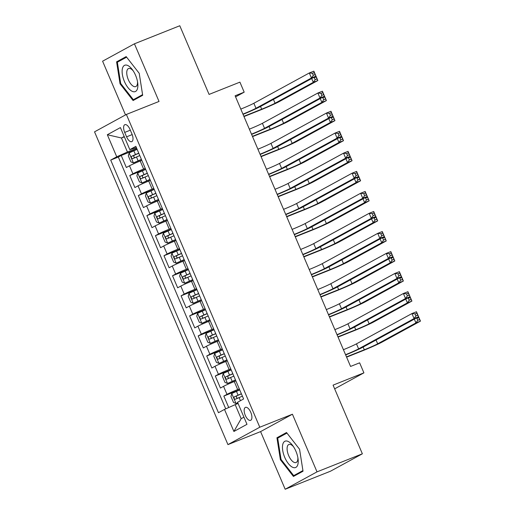 <?xml version="1.0" encoding="UTF-8"?>
<svg xmlns="http://www.w3.org/2000/svg" width="515" height="515" viewBox="0 0 515 515"><rect width="100%" height="100%" fill="white"/><g stroke="black" fill="none" stroke-linecap="round" stroke-linejoin="round"><path stroke-width="0.77" d="M250.786 412.354A6.985 3.122 -111.7 0 0 245.449 407.371A6.985 3.122 -111.7 0 0 245.282 415.36A6.985 3.122 -111.7 0 0 250.618 420.343A6.985 3.122 -111.7 0 0 250.786 412.354M285.175 489.25L330.527 471.193L362.367 453.805L317.015 471.862L292.43 414.215L259.779 427.218L227.939 444.606L260.59 431.609L285.175 489.25L317.015 471.862M259.779 427.218L126.375 114.446L94.535 131.84L227.939 444.606M126.375 114.446L159.026 101.449L134.434 43.807L102.594 61.195L125.512 114.916M134.434 43.807L179.786 25.75L209.077 94.419L239.913 82.142L244.187 92.166L235.117 95.777L350.567 366.442L359.637 362.83L363.912 372.854L333.076 385.136L362.367 453.805M141.818 160.365L140.189 161.015A8.729 0.425 156.9 0 0 129.49 165.785L126.349 167.504L121.218 155.472L137.042 149.17M145.243 168.386L143.608 169.036A8.729 0.425 156.9 0 0 132.909 173.806L129.767 175.518L145.597 169.223M129.767 175.518L134.898 187.55L138.039 185.838A8.729 0.425 156.9 0 1 148.738 181.068L150.374 180.417M158.923 200.464L157.287 201.114A8.729 0.425 156.9 0 0 146.595 205.884L143.453 207.603L138.323 195.571L154.146 189.269M167.472 220.517L165.843 221.167A8.729 0.425 156.9 0 0 155.144 225.93L152.002 227.649L146.872 215.618L162.701 209.315M176.027 240.563L174.392 241.213A8.729 0.425 156.9 0 0 163.693 245.983L160.558 247.696L155.421 235.67L171.25 229.368M184.576 260.616L182.947 261.266A8.729 0.425 156.9 0 0 172.248 266.03L169.107 267.749L163.976 255.717L179.799 249.415M193.131 280.662L191.496 281.312A8.729 0.425 156.9 0 0 180.797 286.082L177.656 287.795L172.525 275.77L188.355 269.467M201.68 300.715L200.052 301.365A8.729 0.425 156.9 0 0 189.353 306.129L186.211 307.848L181.08 295.816L196.904 289.514M210.236 320.761L208.601 321.411A8.729 0.425 156.9 0 0 197.902 326.182L194.76 327.894L189.629 315.869L205.459 309.567M218.785 340.808L217.15 341.458A8.729 0.425 156.9 0 0 206.457 346.228L203.316 347.947L198.185 335.915L214.008 329.613M227.34 360.861L225.705 361.511A8.729 0.425 156.9 0 0 215.006 366.281L211.865 367.993L206.734 355.968L222.564 349.666M235.889 380.907L234.254 381.557A8.729 0.425 156.9 0 0 223.555 386.327L220.42 388.046L215.289 376.014L231.113 369.712M124.701 132.419L126.581 136.829A6.766 3.019 -111.7 0 0 131.75 141.657A6.766 3.019 -111.7 0 0 131.917 133.913L130.038 129.503A6.766 3.019 -111.7 0 0 124.862 124.675A6.766 3.019 -111.7 0 0 124.701 132.419L130.321 130.179M124.353 136.829L121.45 137.988L127.437 152.022L116.738 156.792L110.712 160.081L218.469 412.702L224.489 409.412L233.9 431.467L246.981 424.321L237.57 402.267L243.595 398.977L135.844 146.357L129.819 149.646L136.353 147.554M116.738 156.792L107.332 134.737L120.413 127.591L129.819 149.646M239.308 388.928L237.679 389.578L234.254 381.557M230.759 368.882L229.124 369.532L225.705 361.511M222.203 348.829L220.575 349.479L217.15 341.458M213.654 328.782L212.019 329.433L208.601 321.411M205.105 308.73L203.47 309.38L200.052 301.365M196.55 288.683L194.921 289.333L191.496 281.312M188.001 268.63L186.366 269.281L182.947 261.266M179.445 248.584L177.817 249.234L174.392 241.213M170.896 228.531L169.261 229.181L165.843 221.167M162.341 208.485L160.712 209.135L157.287 201.114M153.792 188.439L152.157 189.089L148.738 181.068M121.218 155.472L118.334 157.049L225.737 408.852M237.679 389.578A8.729 0.425 -23.1 0 0 226.98 394.348L223.838 396.061L228.724 407.526M215.289 376.014L218.424 374.296A8.729 0.425 -23.1 0 1 229.124 369.532M206.734 355.968L209.875 354.249A8.729 0.425 -23.1 0 1 220.575 349.479M198.185 335.915L201.326 334.203A8.729 0.425 -23.1 0 1 212.019 329.433M189.629 315.869L192.771 314.15A8.729 0.425 -23.1 0 1 203.47 309.38M181.08 295.816L184.222 294.104A8.729 0.425 -23.1 0 1 194.921 289.333M172.525 275.77L175.667 274.051A8.729 0.425 -23.1 0 1 186.366 269.281M163.976 255.717L167.118 254.004A8.729 0.425 -23.1 0 1 177.817 249.234M155.421 235.67L158.562 233.952A8.729 0.425 -23.1 0 1 169.261 229.181M146.872 215.618L150.013 213.905A8.729 0.425 -23.1 0 1 160.712 209.135M138.323 195.571L141.464 193.852A8.729 0.425 -23.1 0 1 152.157 189.089M136.687 148.339L127.437 152.022M334.653 388.838L363.912 372.854M235.58 96.865L244.187 92.166M124.205 136.481L121.45 137.988L107.332 134.737M238.091 403.49L235.188 404.642L241.174 418.676L243.93 417.169M118.334 157.049L110.712 160.081M223.838 396.061L239.668 389.765M224.489 409.412L235.188 404.642M233.9 431.467L241.174 418.676M120.046 83.803L133.089 100.534L142.681 95.294L139.224 73.33L126.175 56.599L116.59 61.839L120.046 83.803L120.729 83.527M292.43 414.215L260.59 431.609M303.026 471.219L299.569 449.254L286.52 432.523L276.935 437.763L280.392 459.728L293.434 476.459L303.026 471.219M121.958 59.695L116.59 61.839M281.081 459.457L280.392 459.728M282.304 435.626L276.935 437.763M240.801 109.096A10.912 0.528 156.9 0 0 253.856 103.264L309.315 72.969L313.854 71.167L315.991 76.175L260.526 106.47A16.364 0.792 -23.1 0 1 243.048 114.369M242.938 114.111A10.912 0.528 156.9 0 0 255.994 108.272L311.453 77.984L309.315 72.969L312.438 73.323L313.294 75.325L315.109 74.604L314.253 72.596L312.438 73.323M315.109 74.604L315.991 76.175L311.453 77.984L313.294 75.325M314.253 72.596L313.854 71.167M137.119 149.344L129.188 152.891L128.319 155.839L130.887 161.852L133.462 162.914L141.393 159.367M133.462 162.914L141.451 159.495M315.991 76.175L317.845 80.533L279.594 101.423A16.364 0.792 -23.1 0 1 259.541 110.365L243.981 116.557M138.741 153.155L131.679 156.257C131.061 157.538 131.409 158.343 132.709 158.665L139.771 155.562M135.316 157.622C133.694 157.436 133.353 156.631 134.293 155.221L138.799 153.283M243.865 116.287L261.691 109.193A10.912 0.528 156.9 0 0 275.062 103.232L313.313 82.336L311.684 78.525M316.107 76.954L314.298 77.675L315.148 79.683L316.963 78.962L315.907 76.22M316.963 78.962L317.845 80.533L313.313 82.336L315.148 79.683M314.298 77.675L313.423 77.578M135.593 75.364A14.182 6.335 -111.7 0 0 132.452 69.776A14.182 6.335 -111.7 0 0 123.285 66.467A14.182 6.335 -111.7 0 0 124.405 81.473A14.182 6.335 -111.7 0 0 133.72 91.779A14.182 6.335 -111.7 0 0 137.724 83.012A14.182 6.335 -111.7 0 0 135.593 75.364M133.192 70.845A9.714 4.339 -111.7 0 0 128.55 68.547A9.714 4.339 -111.7 0 0 128.312 79.658A9.714 4.339 -111.7 0 0 135.735 86.591A9.714 4.339 -111.7 0 0 137.524 81.731M137.994 97.856L133.346 99.704L120.703 83.494L117.356 62.212L126.613 57.159M142.578 94.663L133.346 99.704M288.323 441.535A14.182 6.335 -111.7 0 0 282.716 450.477A14.182 6.335 -111.7 0 0 292.359 467.156A14.182 6.335 -111.7 0 0 298.069 458.936A14.182 6.335 -111.7 0 0 292.797 445.7A14.182 6.335 -111.7 0 0 288.323 441.535M293.537 446.769A9.714 4.339 -111.7 0 0 291.11 444.722A9.714 4.339 -111.7 0 0 288.896 444.471A9.714 4.339 -111.7 0 0 287.737 452.955A9.714 4.339 -111.7 0 0 293.872 462.264A9.714 4.339 -111.7 0 0 296.08 462.515A9.714 4.339 -111.7 0 0 297.87 457.655M302.929 470.588L293.692 475.628L281.048 459.419L277.701 438.136L286.958 433.083M298.34 473.781L293.692 475.628M249.35 129.149A10.912 0.528 156.9 0 0 262.405 123.31L317.871 93.022L322.403 91.213L324.54 96.228L269.081 126.516A16.364 0.792 -23.1 0 1 251.603 134.415M251.487 134.157A10.912 0.528 156.9 0 0 264.543 128.325L320.008 98.03L317.871 93.022L320.987 93.37L321.843 95.372L323.658 94.651L322.802 92.648L320.987 93.37M323.658 94.651L324.54 96.228L320.008 98.03L321.843 95.372M322.802 92.648L322.403 91.213M257.906 149.196A10.912 0.528 156.9 0 0 270.961 143.363L326.42 113.068L330.958 111.259L333.096 116.274L277.63 146.569A16.364 0.792 -23.1 0 1 260.152 154.468M260.043 154.21A10.912 0.528 156.9 0 0 273.098 148.371L328.557 118.083L326.42 113.068L329.542 113.416L330.398 115.424L332.207 114.703L331.357 112.695L329.542 113.416M332.207 114.703L333.096 116.274L328.557 118.083L330.398 115.424M331.357 112.695L330.958 111.259M266.455 169.242A10.912 0.528 156.9 0 0 279.51 163.41L334.975 133.115L339.507 131.312L341.645 136.327L286.186 166.615A16.364 0.792 -23.1 0 1 268.701 174.514M268.592 174.257A10.912 0.528 156.9 0 0 281.647 168.424L337.113 138.129L334.975 133.115L338.091 133.469L338.947 135.471L340.763 134.75L339.906 132.748L338.091 133.469M340.763 134.75L341.645 136.327L337.113 138.129L338.947 135.471M339.906 132.748L339.507 131.312M275.01 189.295A10.912 0.528 156.9 0 0 288.065 183.462L343.524 153.167L348.056 151.359L350.194 156.373L294.735 186.668A16.364 0.792 -23.1 0 1 277.257 194.567M277.147 194.309A10.912 0.528 156.9 0 0 290.203 188.471L345.662 158.176L343.524 153.167L346.647 153.515L347.503 155.524L349.312 154.803L348.455 152.794L346.647 153.515M349.312 154.803L350.194 156.373L345.662 158.176L347.503 155.524M348.455 152.794L348.056 151.359M145.668 169.396L137.743 172.937L136.874 175.885L139.436 181.898L142.018 182.967L149.949 179.42M142.018 182.967L150 179.548M324.54 96.228L326.401 100.58L288.149 121.476A16.364 0.792 -23.1 0 1 268.09 130.417L252.537 136.61M147.296 173.201L140.235 176.31C139.617 177.591 139.958 178.39 141.258 178.711L148.32 175.609M143.872 177.675C142.243 177.482 141.902 176.677 142.842 175.267L147.348 173.33M252.421 136.34L270.24 129.239A10.912 0.528 156.9 0 0 283.611 123.278L321.862 102.388L320.24 98.577M324.662 97.007L322.847 97.728L323.703 99.73L325.519 99.009L324.456 96.273M325.519 99.009L326.401 100.58L321.862 102.388L323.703 99.73M322.847 97.728L321.972 97.625M154.223 189.443L146.292 192.99L145.423 195.932L147.992 201.951L150.567 203.013L158.498 199.466M150.567 203.013L158.549 199.595M333.096 116.274L334.95 120.632L296.698 141.522A16.364 0.792 -23.1 0 1 276.639 150.464L261.086 156.657M155.845 193.254L148.784 196.357C148.166 197.638 148.507 198.442 149.814 198.764L156.875 195.661M152.421 197.721C150.798 197.528 150.457 196.73 151.397 195.32L155.903 193.376M260.97 156.386L278.795 149.292A10.912 0.528 156.9 0 0 292.166 143.331L330.418 122.435L328.789 118.624M333.211 117.053L331.396 117.774L332.252 119.783L334.068 119.055L333.005 116.319M334.068 119.055L334.95 120.632L330.418 122.435L332.252 119.783M331.396 117.774L330.527 117.678M162.772 209.496L154.841 213.036L153.979 215.985L156.541 221.997L159.122 223.066L167.047 219.519M159.122 223.066L167.105 219.641M341.645 136.327L343.505 140.679L305.253 161.575A16.364 0.792 -23.1 0 1 285.194 170.517L269.641 176.709M164.401 213.3L157.339 216.409C156.721 217.691 157.062 218.489 158.363 218.811L165.424 215.708M160.976 217.774C159.347 217.581 159.006 216.776 159.946 215.367L164.452 213.429M269.525 176.433L287.344 169.338A10.912 0.528 156.9 0 0 300.715 163.377L338.967 142.488L337.344 138.677M341.767 137.099L339.952 137.827L340.808 139.829L342.617 139.108L341.561 136.372M342.617 139.108L343.505 140.679L338.967 142.488L340.808 139.829M339.952 137.827L339.076 137.724M171.328 229.542L163.397 233.089L162.528 236.031L165.096 242.05L167.671 243.112L175.602 239.565M167.671 243.112L175.654 239.694M350.194 156.373L352.054 160.732L313.802 181.621A16.364 0.792 -23.1 0 1 293.743 190.563L278.19 196.756M172.95 233.353L165.888 236.456C165.27 237.737 165.611 238.542 166.918 238.863L173.973 235.754M169.525 237.821C167.903 237.627 167.562 236.829 168.502 235.419L173.001 233.475M278.074 196.485L295.893 189.391A10.912 0.528 156.9 0 0 309.27 183.43L347.522 162.534L345.893 158.723M350.316 157.152L348.501 157.873L349.357 159.882L351.172 159.154L350.11 156.418M351.172 159.154L352.054 160.732L347.522 162.534L349.357 159.882M348.501 157.873L347.631 157.777M283.559 209.341A10.912 0.528 156.9 0 0 296.614 203.509L352.073 173.214L356.612 171.411L358.749 176.42L303.29 206.715A16.364 0.792 -23.1 0 1 285.806 214.613M285.696 214.356A10.912 0.528 156.9 0 0 298.752 208.524L354.211 178.229L352.073 173.214L355.196 173.568L356.052 175.57L357.867 174.849L357.011 172.847L355.196 173.568M357.867 174.849L358.749 176.42L354.211 178.229L356.052 175.57M357.011 172.847L356.612 171.411M179.877 249.588L171.946 253.135L171.083 256.084L173.645 262.096L176.22 263.165L184.151 259.618M176.22 263.165L184.209 259.74M358.749 176.426L360.603 180.778L322.358 201.674A16.364 0.792 -23.1 0 1 302.299 210.616L286.739 216.809M181.499 253.399L174.443 256.502C173.825 257.79 174.167 258.588 175.467 258.91L182.529 255.807M178.081 257.873C176.452 257.68 176.111 256.876 177.051 255.466L181.557 253.528M286.623 216.532L304.449 209.438A10.912 0.528 156.9 0 0 317.819 203.477L356.071 182.587L354.442 178.776M358.865 177.199L357.056 177.926L357.912 179.928L359.721 179.207L358.665 176.471M359.721 179.207L360.603 180.778L356.071 182.587L357.912 179.928M357.056 177.926L356.18 177.823M292.108 229.394A10.912 0.528 156.9 0 0 305.163 223.561L360.629 193.267L365.161 191.458L367.298 196.472L311.839 226.767A16.364 0.792 -23.1 0 1 294.361 234.666M294.252 234.402A10.912 0.528 156.9 0 0 307.301 228.57L362.766 198.275L360.629 193.267L363.751 193.614L364.601 195.623L366.416 194.902L365.56 192.893L363.751 193.614M366.416 194.902L367.298 196.472L362.766 198.275L364.601 195.623M365.56 192.893L365.161 191.458M188.426 269.641L180.501 273.188L179.632 276.13L182.201 282.149L184.776 283.211L192.707 279.664M184.776 283.211L192.758 279.793M367.298 196.472L369.158 200.831L330.907 221.72A16.364 0.792 -23.1 0 1 310.848 230.662L295.295 236.855M190.054 273.452L182.992 276.555C182.374 277.836 182.716 278.641 184.016 278.963L191.078 275.853M186.63 277.92C185.007 277.727 184.66 276.928 185.606 275.519L190.106 273.574M295.179 236.585L312.998 229.49A10.912 0.528 156.9 0 0 326.375 223.529L364.62 202.633L362.998 198.822M367.42 197.251L365.605 197.972L366.461 199.975L368.277 199.254L367.214 196.518M368.277 199.254L369.158 200.831L364.62 202.633L366.461 199.975M365.605 197.972L364.736 197.876M300.663 249.44A10.912 0.528 156.9 0 0 313.719 243.608L369.178 213.313L373.716 211.511L375.853 216.519L320.388 246.814A16.364 0.792 -23.1 0 1 302.91 254.713M302.801 254.455A10.912 0.528 156.9 0 0 315.856 248.623L371.315 218.328L369.178 213.313L372.3 213.667L373.156 215.669L374.972 214.948L374.115 212.946L372.3 213.667M374.972 214.948L375.853 216.519L371.315 218.328L373.156 215.669M374.115 212.946L373.716 211.511M196.981 289.688L189.05 293.235L188.181 296.183L190.75 302.196L193.325 303.258L201.256 299.717M193.325 303.258L201.314 299.839M375.853 216.519L377.707 220.877L339.456 241.773A16.364 0.792 -23.1 0 1 319.403 250.715L303.844 256.908M198.603 293.499L191.541 296.601C190.923 297.882 191.271 298.687 192.571 299.009L199.633 295.906M195.179 297.973C193.556 297.779 193.215 296.975 194.155 295.565L198.661 293.627M303.728 256.631L321.553 249.537A10.912 0.528 156.9 0 0 334.924 243.576L373.175 222.686L371.547 218.869M375.969 217.298L374.16 218.019L375.01 220.027L376.826 219.306L375.77 216.57M376.826 219.306L377.707 220.877L373.175 222.686L375.01 220.027M374.16 218.019L373.285 217.922M309.212 269.493A10.912 0.528 156.9 0 0 322.268 263.654L377.733 233.366L382.265 231.557L384.402 236.572L328.943 266.867A16.364 0.792 -23.1 0 1 311.466 274.765M311.35 274.501A10.912 0.528 156.9 0 0 324.405 268.669L379.87 238.374L377.733 233.366L380.849 233.713L381.705 235.722L383.521 235.001L382.664 232.992L380.849 233.713M383.521 235.001L384.402 236.572L379.87 238.374L381.705 235.722M382.664 232.992L382.265 231.557M205.53 309.74L197.606 313.287L196.736 316.229L199.299 322.248L201.88 323.311L209.811 319.764M201.88 323.311L209.863 319.892M384.402 236.572L386.263 240.93L348.011 261.82A16.364 0.792 -23.1 0 1 327.952 270.761L312.399 276.954M207.159 313.551L200.097 316.654C199.479 317.935 199.82 318.734 201.12 319.062L208.182 315.953M203.734 318.019C202.105 317.826 201.764 317.028 202.704 315.611L207.21 313.674M312.283 276.684L330.102 269.59A10.912 0.528 156.9 0 0 343.473 263.622L381.724 242.732L380.102 238.921M384.525 237.351L382.709 238.072L383.566 240.074L385.381 239.353L384.319 236.617M385.381 239.353L386.263 240.93L381.724 242.732L383.566 240.074M382.709 238.072L381.834 237.975M317.768 289.539A10.912 0.528 156.9 0 0 330.823 283.707L386.282 253.412L390.821 251.61L392.958 256.618L337.492 286.913A16.364 0.792 -23.1 0 1 320.015 294.812M319.905 294.554A10.912 0.528 156.9 0 0 332.96 288.722L388.419 258.427L386.282 253.412L389.404 253.766L390.261 255.768L392.07 255.047L391.22 253.045L389.404 253.766M392.07 255.047L392.958 256.618L388.419 258.427L390.261 255.768M391.22 253.045L390.821 251.61M214.086 329.787L206.155 333.334L205.285 336.282L207.854 342.295L210.429 343.357L218.36 339.816M210.429 343.357L218.411 339.939M392.958 256.618L394.812 260.976L356.56 281.866A16.364 0.792 -23.1 0 1 336.501 290.814L320.948 297.007M215.708 333.598L208.646 336.701C208.028 337.982 208.369 338.786 209.676 339.108L216.738 336.005M212.283 338.072C210.661 337.879 210.32 337.074 211.259 335.664L215.766 333.726M320.832 296.73L338.658 289.636A10.912 0.528 156.9 0 0 352.028 283.675L390.28 262.785L388.651 258.968M393.074 257.397L391.258 258.118L392.115 260.127L393.93 259.406L392.868 256.67M393.93 259.406L394.812 260.976L390.28 262.785L392.115 260.127M391.258 258.118L390.389 258.021M326.317 309.592A10.912 0.528 156.9 0 0 339.372 303.753L394.838 273.465L399.37 271.656L401.507 276.671L346.048 306.959A16.364 0.792 -23.1 0 1 328.564 314.865M328.454 314.601A10.912 0.528 156.9 0 0 341.509 308.768L396.975 278.473L394.838 273.465L397.953 273.813L398.81 275.821L400.625 275.094L399.769 273.092L397.953 273.813M400.625 275.094L401.507 276.671L396.975 278.473L398.81 275.821M399.769 273.092L399.37 271.656M222.635 349.84L214.703 353.387L213.841 356.329L216.403 362.341L218.984 363.41L226.909 359.863M218.984 363.41L226.967 359.991M401.507 276.671L403.367 281.023L365.116 301.919A16.364 0.792 -23.1 0 1 345.056 310.86L329.503 317.053M224.263 353.644L217.201 356.753C216.583 358.034 216.924 358.833 218.225 359.161L225.287 356.052M220.838 358.118C219.21 357.925 218.869 357.127 219.808 355.71L224.315 353.773M329.388 316.783L347.207 309.682A10.912 0.528 156.9 0 0 360.577 303.721L398.829 282.832L397.207 279.021M401.629 277.45L399.814 278.171L400.67 280.173L402.479 279.452L401.423 276.716M402.479 279.452L403.367 281.023L398.829 282.832L400.67 280.173M399.814 278.171L398.938 278.074M334.872 329.639A10.912 0.528 156.9 0 0 347.928 323.806L403.387 293.511L407.919 291.709L410.056 296.717L354.597 327.012A16.364 0.792 -23.1 0 1 337.119 334.911M337.01 334.653A10.912 0.528 156.9 0 0 350.065 328.815L405.524 298.526L403.387 293.511L406.509 293.865L407.365 295.868L409.174 295.147L408.318 293.138L406.509 293.865M409.174 295.147L410.056 296.717L405.524 298.526L407.365 295.868M408.318 293.138L407.919 291.709M231.19 369.886L223.259 373.433L222.39 376.381L224.958 382.394L227.533 383.456L235.464 379.909M227.533 383.456L235.516 380.038M410.056 296.717L411.916 301.075L373.665 321.965A16.364 0.792 -23.1 0 1 353.605 330.907L338.052 337.1M232.812 373.697L225.75 376.8C225.132 378.081 225.473 378.885 226.78 379.207L233.836 376.105M229.387 378.171C227.765 377.978 227.424 377.173 228.364 375.763L232.864 373.826M337.937 336.829L355.756 329.735A10.912 0.528 156.9 0 0 369.133 323.774L407.384 302.878L405.756 299.067M410.178 297.496L408.363 298.217L409.219 300.226L411.034 299.505L409.972 296.762M411.034 299.505L411.916 301.075L407.384 302.878L409.219 300.226M408.363 298.217L407.494 298.121M343.421 349.691A10.912 0.528 156.9 0 0 356.477 343.853L411.936 313.564L416.474 311.755L418.611 316.77L363.152 347.059A16.364 0.792 -23.1 0 1 345.668 354.957M345.559 354.7A10.912 0.528 156.9 0 0 358.614 348.867L414.073 318.573L411.936 313.564L415.058 313.912L415.914 315.92L417.729 315.193L416.873 313.191L415.058 313.912M417.729 315.193L418.611 316.77L414.073 318.573L415.914 315.92M416.873 313.191L416.474 311.755M239.739 389.939L231.808 393.486L230.945 396.428L233.507 402.44L236.082 403.509L237.75 402.685M236.082 403.509L237.808 402.82M418.611 316.77L420.465 321.122L382.22 342.018A16.364 0.792 -23.1 0 1 362.161 350.96L346.601 357.152M241.361 393.743L234.306 396.853C233.688 398.134 234.029 398.932 235.329 399.254L242.391 396.151M237.943 398.217C236.314 398.024 235.973 397.219 236.913 395.81L241.419 393.872M346.486 356.882L364.311 349.782A10.912 0.528 156.9 0 0 377.682 343.82L415.933 322.931L414.305 319.12M418.727 317.549L416.918 318.27L417.774 320.272L419.583 319.551L418.528 316.815M419.583 319.551L420.465 321.122L415.933 322.931L417.774 320.272M416.918 318.27L416.043 318.173M143.608 169.036L140.189 161.015M132.909 173.806L129.49 165.785M226.98 394.348L223.555 386.327M218.424 374.296L215.006 366.281M209.875 354.249L206.457 346.228M201.326 334.203L197.902 326.182M192.771 314.15L189.353 306.129M184.222 294.104L180.797 286.082M175.667 274.051L172.248 266.03M167.118 254.004L163.693 245.983M158.562 233.952L155.144 225.93M150.013 213.905L146.595 205.884M141.464 193.852L138.039 185.838M132.188 134.595L126.581 136.829M253.856 103.264L255.994 108.272M129.168 152.968L133.398 162.888M136.481 156.966L138.104 160.77M133.829 150.747L135.458 154.558M260.526 106.47L261.691 109.193M273.433 99.421L275.062 103.232M134.293 155.221L131.679 156.257M262.405 123.31L264.543 128.325M270.961 143.363L273.098 148.371M279.51 163.41L281.647 168.424M288.065 183.462L290.203 188.471M137.717 173.014L141.953 182.941M145.03 177.012L146.659 180.823M142.385 170.8L144.007 174.604M269.081 126.516L270.24 129.239M281.988 119.467L283.611 123.278M142.842 175.267L140.235 176.31M146.266 193.061L150.502 202.987M153.586 197.058L155.208 200.869M150.934 190.846L152.556 194.657M277.63 146.569L278.795 149.292M290.537 139.52L292.166 143.331M151.397 195.32L148.784 196.357M154.822 213.113L159.051 223.04M162.135 217.111L163.764 220.922M159.483 210.893L161.111 214.703M286.186 166.615L287.344 169.338M299.093 159.566L300.715 163.377M159.946 215.367L157.339 216.409M163.371 233.16L167.607 243.086M170.69 237.157L172.313 240.969M168.038 230.945L169.66 234.756M294.735 186.668L295.893 189.391M307.642 179.619L309.27 183.43M168.502 235.419L165.888 236.456M296.614 203.509L298.752 208.524M171.926 253.213L176.156 263.133M179.239 257.21L180.868 261.021M176.587 250.992L178.216 254.803M303.284 206.715L304.449 209.438M316.197 199.666L317.819 203.477M177.051 255.466L174.443 256.502M305.163 223.561L307.301 228.57M180.475 273.259L184.711 283.186M187.795 277.257L189.417 281.068M185.143 271.045L186.765 274.856M311.839 226.767L312.998 229.49M324.746 219.712L326.375 223.529M185.606 275.519L182.992 276.555M313.719 243.608L315.856 248.623M189.031 293.312L193.26 303.232M196.344 297.31L197.966 301.12M193.692 291.091L195.32 294.902M320.388 246.814L321.553 249.537M333.295 239.765L334.924 243.576M194.155 295.565L191.541 296.601M322.268 263.654L324.405 268.669M197.58 313.358L201.816 323.285M204.893 317.356L206.521 321.167M202.247 311.144L203.869 314.948M328.943 266.867L330.102 269.59M341.851 259.811L343.473 263.622M202.704 315.611L200.097 316.654M330.823 283.707L332.96 288.722M206.129 333.411L210.365 343.331M213.448 337.409L215.07 341.213M210.796 331.19L212.418 335.001M337.492 286.913L338.658 289.636M350.4 279.864L352.028 283.675M211.259 335.664L208.646 336.701M339.372 303.753L341.509 308.768M214.684 353.457L218.914 363.384M221.997 357.455L223.626 361.266M219.345 351.243L220.974 355.047M346.048 306.966L347.207 309.682M358.955 299.91L360.577 303.721M219.808 355.71L217.201 356.753M347.928 323.806L350.065 328.815M223.233 373.51L227.469 383.43M230.553 377.508L232.175 381.312M227.9 371.289L229.523 375.1M354.597 327.012L355.756 329.735M367.504 319.963L369.133 323.774M228.364 375.763L225.75 376.8M356.477 343.853L358.614 348.867M231.789 393.557L236.018 403.483M239.102 397.554L240.441 400.696M236.449 391.342L238.078 395.147M363.146 347.059L364.311 349.782M376.059 340.009L377.682 343.82M236.913 395.81L234.306 396.853"/></g></svg>
